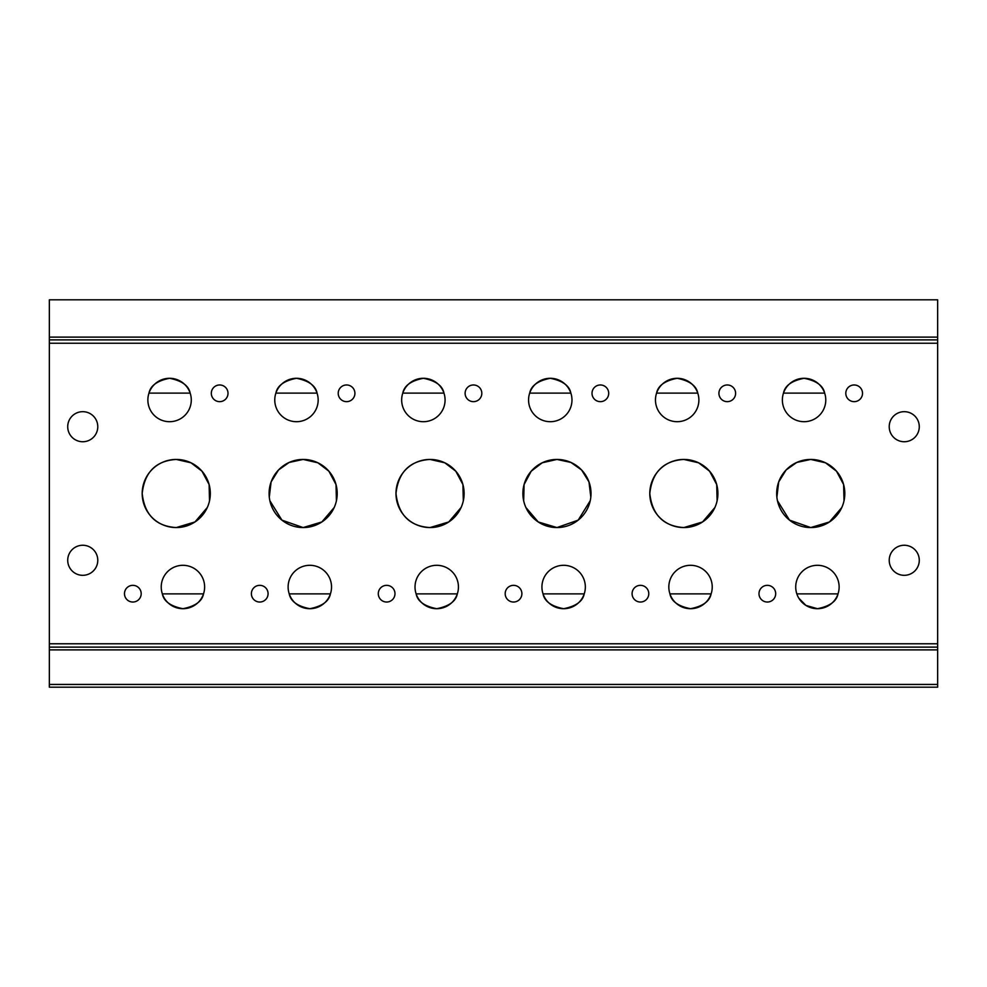 <?xml version="1.0" encoding="UTF-8"?>
<svg xmlns="http://www.w3.org/2000/svg" width="987" height="987" viewBox="0 0 987 987"><rect width="100%" height="100%" fill="white"/><g stroke="black" fill="none" stroke-linecap="round" stroke-linejoin="round"><path stroke-width="1.48" d="M169.567 378.292A21.702 21.702 0 0 0 147.865 399.994A21.702 21.702 0 0 0 169.567 421.696A21.702 21.702 0 0 0 191.281 399.994A21.702 21.702 0 0 0 169.567 378.292C157.291 380.723 150.419 385.658 148.988 393.11L190.158 393.11C188.739 385.683 181.879 380.735 169.567 378.292M162.349 593.89C163.756 601.317 170.628 606.265 182.928 608.708A21.702 21.702 0 0 0 204.63 587.006A21.702 21.702 0 0 0 182.928 565.304A21.702 21.702 0 0 0 161.226 587.006A21.702 21.702 0 0 0 182.928 608.708C195.216 606.277 202.076 601.342 203.519 593.89L162.349 593.89M296.47 378.292A21.702 21.702 0 0 0 274.768 399.994A21.702 21.702 0 0 0 296.47 421.696A21.702 21.702 0 0 0 318.172 399.994A21.702 21.702 0 0 0 296.47 378.292C284.182 380.723 277.322 385.658 275.891 393.11L317.061 393.11C315.643 385.683 308.771 380.735 296.47 378.292M289.24 593.89C290.659 601.317 297.519 606.265 309.832 608.708A21.702 21.702 0 0 0 331.533 587.006A21.702 21.702 0 0 0 309.832 565.304A21.702 21.702 0 0 0 288.118 587.006A21.702 21.702 0 0 0 309.832 608.708C322.107 606.277 328.979 601.342 330.411 593.89L289.24 593.89M423.374 378.292A21.702 21.702 0 0 0 401.66 399.994A21.702 21.702 0 0 0 423.374 421.696A21.702 21.702 0 0 0 445.075 399.994A21.702 21.702 0 0 0 423.374 378.292C411.085 380.723 404.226 385.658 402.782 393.11L443.953 393.11C442.534 385.683 435.674 380.735 423.374 378.292M416.144 593.89C417.563 601.317 424.422 606.265 436.723 608.708A21.702 21.702 0 0 0 458.437 587.006A21.702 21.702 0 0 0 436.723 565.304A21.702 21.702 0 0 0 415.021 587.006A21.702 21.702 0 0 0 436.723 608.708C449.011 606.277 455.871 601.342 457.314 593.89L416.144 593.89M804.072 378.292A21.702 21.702 0 0 0 782.37 399.994A21.702 21.702 0 0 0 804.072 421.696A21.702 21.702 0 0 0 825.774 399.994A21.702 21.702 0 0 0 804.072 378.292C791.784 380.723 784.924 385.658 783.481 393.11L824.651 393.11C823.244 385.683 816.372 380.735 804.072 378.292M798.828 598.208L805.923 605.413L817.433 608.708A21.702 21.702 0 0 0 839.135 587.006A21.702 21.702 0 0 0 817.433 565.304A21.702 21.702 0 0 0 795.719 587.006A21.702 21.702 0 0 0 817.433 608.708C829.709 606.277 836.581 601.342 838.012 593.89L796.842 593.89M677.168 378.292A21.702 21.702 0 0 0 655.467 399.994A21.702 21.702 0 0 0 677.168 421.696A21.702 21.702 0 0 0 698.882 399.994A21.702 21.702 0 0 0 677.168 378.292C664.893 380.723 658.021 385.658 656.589 393.11L697.76 393.11C696.341 385.683 689.481 380.735 677.168 378.292M669.939 593.89C671.357 601.317 678.229 606.265 690.53 608.708A21.702 21.702 0 0 0 712.232 587.006A21.702 21.702 0 0 0 690.53 565.304A21.702 21.702 0 0 0 668.828 587.006A21.702 21.702 0 0 0 690.53 608.708C702.818 606.277 709.678 601.342 711.109 593.89L669.939 593.89M219.669 384.967A8.352 8.352 0 0 0 211.317 393.32A8.352 8.352 0 0 0 219.669 401.66A8.352 8.352 0 0 0 228.009 393.32A8.352 8.352 0 0 0 219.669 384.967M132.838 585.34A8.352 8.352 0 0 0 124.485 593.68A8.352 8.352 0 0 0 132.838 602.033A8.352 8.352 0 0 0 141.19 593.68A8.352 8.352 0 0 0 132.838 585.34M346.56 384.967A8.352 8.352 0 0 0 338.22 393.32A8.352 8.352 0 0 0 346.56 401.66A8.352 8.352 0 0 0 354.913 393.32A8.352 8.352 0 0 0 346.56 384.967M259.741 585.34A8.352 8.352 0 0 0 251.389 593.68A8.352 8.352 0 0 0 259.741 602.033A8.352 8.352 0 0 0 268.082 593.68A8.352 8.352 0 0 0 259.741 585.34M473.464 384.967A8.352 8.352 0 0 0 465.111 393.32A8.352 8.352 0 0 0 473.464 401.66A8.352 8.352 0 0 0 481.816 393.32A8.352 8.352 0 0 0 473.464 384.967M386.633 585.34A8.352 8.352 0 0 0 378.292 593.68A8.352 8.352 0 0 0 386.633 602.033A8.352 8.352 0 0 0 394.985 593.68A8.352 8.352 0 0 0 386.633 585.34M854.162 384.967A8.352 8.352 0 0 0 845.81 393.32A8.352 8.352 0 0 0 854.162 401.66A8.352 8.352 0 0 0 862.515 393.32A8.352 8.352 0 0 0 854.162 384.967M767.331 585.34A8.352 8.352 0 0 0 758.991 593.68A8.352 8.352 0 0 0 767.331 602.033A8.352 8.352 0 0 0 775.683 593.68A8.352 8.352 0 0 0 767.331 585.34M727.259 384.967A8.352 8.352 0 0 0 718.918 393.32A8.352 8.352 0 0 0 727.259 401.66A8.352 8.352 0 0 0 735.611 393.32A8.352 8.352 0 0 0 727.259 384.967M640.44 585.34A8.352 8.352 0 0 0 632.087 593.68A8.352 8.352 0 0 0 640.44 602.033A8.352 8.352 0 0 0 648.78 593.68A8.352 8.352 0 0 0 640.44 585.34M209.515 500.804L209.108 484.543L201.99 471.194L190.96 462.78L176.254 459.436A34.064 34.064 0 0 0 142.19 493.5A34.064 34.064 0 0 0 176.254 527.564A34.064 34.064 0 0 0 210.317 493.5A34.064 34.064 0 0 0 176.254 459.436C155.958 460.744 144.608 472.082 142.19 493.451C144.583 514.906 155.946 526.268 176.254 527.564L194.957 521.963L207.307 507.491M336.419 500.804L336.012 484.543L328.893 471.194L317.863 462.78L303.145 459.436A34.064 34.064 0 0 0 269.093 493.5A34.064 34.064 0 0 0 303.145 527.564A34.064 34.064 0 0 0 337.209 493.5A34.064 34.064 0 0 0 303.145 459.436L289.142 462.447L278.494 469.997L271.104 481.94L269.278 497.14M269.858 500.717L281.937 520.149L303.145 527.564L321.848 521.963L334.211 507.491M463.322 500.804L462.915 484.543L455.784 471.194L444.767 462.78L430.048 459.436A34.064 34.064 0 0 0 395.984 493.5A34.064 34.064 0 0 0 430.048 527.564A34.064 34.064 0 0 0 464.112 493.5A34.064 34.064 0 0 0 430.048 459.436C409.753 460.744 398.403 472.082 395.984 493.451C398.39 514.906 409.741 526.268 430.048 527.564L448.752 521.963L461.102 507.491M844.021 500.804L843.614 484.543L836.495 471.194L825.465 462.78L810.746 459.436A34.064 34.064 0 0 0 776.683 493.5A34.064 34.064 0 0 0 810.746 527.564A34.064 34.064 0 0 0 844.81 493.5A34.064 34.064 0 0 0 810.746 459.436L796.743 462.447L786.084 469.997L778.706 481.94L776.88 497.14M777.46 500.717L789.526 520.149L810.746 527.564L829.45 521.963L841.812 507.491M717.117 500.804L716.71 484.543L709.591 471.194L698.562 462.78L683.855 459.436A34.064 34.064 0 0 0 649.791 493.5A34.064 34.064 0 0 0 683.855 527.564A34.064 34.064 0 0 0 717.907 493.5A34.064 34.064 0 0 0 683.855 459.436C663.56 460.744 652.21 472.082 649.791 493.451C652.185 514.906 663.548 526.268 683.855 527.564L702.559 521.963L714.909 507.491M82.748 411.678A15.027 15.027 0 0 0 67.721 426.705A15.027 15.027 0 0 0 82.748 441.744A15.027 15.027 0 0 0 97.775 426.705A15.027 15.027 0 0 0 82.748 411.678M82.748 545.256A15.027 15.027 0 0 0 67.721 560.295A15.027 15.027 0 0 0 82.748 575.322A15.027 15.027 0 0 0 97.775 560.295A15.027 15.027 0 0 0 82.748 545.256M904.252 411.678A15.027 15.027 0 0 0 889.225 426.705A15.027 15.027 0 0 0 904.252 441.744A15.027 15.027 0 0 0 919.279 426.705A15.027 15.027 0 0 0 904.252 411.678M904.252 545.256A15.027 15.027 0 0 0 889.225 560.295A15.027 15.027 0 0 0 904.252 575.322A15.027 15.027 0 0 0 919.279 560.295A15.027 15.027 0 0 0 904.252 545.256M550.277 378.292A21.702 21.702 0 0 0 528.563 399.994A21.702 21.702 0 0 0 550.277 421.696A21.702 21.702 0 0 0 571.979 399.994A21.702 21.702 0 0 0 550.277 378.292C562.553 380.723 569.413 385.658 570.856 393.11L529.686 393.11C531.105 385.683 537.964 380.735 550.277 378.292M563.626 608.708C551.351 606.277 544.479 601.342 543.047 593.89L584.218 593.89C582.799 601.317 575.939 606.265 563.626 608.708A21.702 21.702 0 0 0 585.34 587.006A21.702 21.702 0 0 0 563.626 565.304A21.702 21.702 0 0 0 541.925 587.006A21.702 21.702 0 0 0 563.626 608.708M600.367 384.967A8.352 8.352 0 0 0 592.015 393.32A8.352 8.352 0 0 0 600.367 401.66A8.352 8.352 0 0 0 608.708 393.32A8.352 8.352 0 0 0 600.367 384.967M513.536 585.34A8.352 8.352 0 0 0 505.184 593.68A8.352 8.352 0 0 0 513.536 602.033A8.352 8.352 0 0 0 521.889 593.68A8.352 8.352 0 0 0 513.536 585.34M523.678 500.804L524.085 484.543L531.216 471.194L542.233 462.78L556.952 459.436A34.064 34.064 0 0 0 522.888 493.5A34.064 34.064 0 0 0 556.952 527.564L538.248 521.963L525.898 507.491M590.238 500.717L578.172 520.149L556.952 527.564A34.064 34.064 0 0 0 591.016 493.5A34.064 34.064 0 0 0 556.952 459.436L570.955 462.447L581.614 469.997L588.992 481.94L590.818 497.14M937.65 343.229L49.35 343.229L49.35 299.814L937.65 299.814L937.65 649.878L49.35 649.878L49.35 643.771L937.65 643.771M49.35 343.229L49.35 643.771M49.35 684.435L937.65 684.435L937.65 687.186L49.35 687.186L49.35 649.878M937.65 684.435L937.65 649.878M49.35 687.186L937.65 687.186M937.65 647.114L49.35 647.114M49.35 339.886L937.65 339.886M49.35 337.122L937.65 337.122"/></g></svg>
